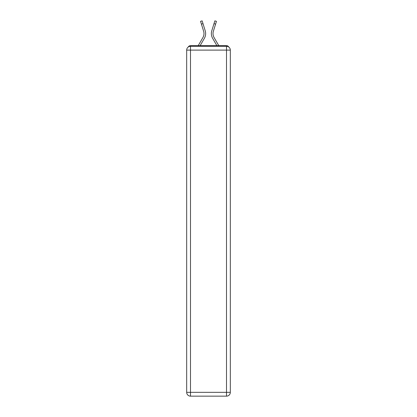 <?xml version="1.0" encoding="UTF-8"?>
<svg xmlns="http://www.w3.org/2000/svg" width="417" height="417" viewBox="0 0 417 417"><rect width="100%" height="100%" fill="white"/><g stroke="black" fill="none" stroke-linecap="round" stroke-linejoin="round"><path stroke-width="0.63" d="M228.761 47.038A2.544 2.544 0 0 0 226.504 45.656L190.496 45.656A2.544 2.544 0 0 0 188.239 47.038M190.496 45.656L198.211 45.656L202.923 37.525A7.887 7.887 0 0 0 203.626 31.228L200.551 21.34L202.13 20.85L205.206 30.733A9.544 9.544 0 0 1 204.351 38.354L200.124 45.656M214.077 37.525A7.887 7.887 0 0 1 213.374 31.228A7.887 7.887 0 0 0 214.077 37.525A7.887 7.887 0 0 1 213.374 31.228A7.887 7.887 0 0 0 214.077 37.525A7.887 7.887 0 0 1 213.374 31.228A7.887 7.887 0 0 0 214.077 37.525A7.887 7.887 0 0 1 213.374 31.228A7.887 7.887 0 0 0 214.077 37.525A7.887 7.887 0 0 1 213.374 31.228A7.887 7.887 0 0 0 214.077 37.525A7.887 7.887 0 0 1 213.374 31.228A7.887 7.887 0 0 0 214.077 37.525A7.887 7.887 0 0 1 213.374 31.228A7.887 7.887 0 0 0 214.077 37.525A7.887 7.887 0 0 1 213.374 31.228A7.887 7.887 0 0 0 214.077 37.525A7.887 7.887 0 0 1 213.374 31.228A7.887 7.887 0 0 0 214.077 37.525A7.887 7.887 0 0 1 213.374 31.228A7.887 7.887 0 0 0 214.077 37.525L218.789 45.656L226.504 45.656M211.794 30.733L214.87 20.85L216.449 21.34L215.584 24.134L214.004 23.644L211.794 30.733A9.544 9.544 0 0 0 212.649 38.354L216.876 45.656M202.923 37.525A7.887 7.887 0 0 0 203.626 31.228A7.887 7.887 0 0 1 202.923 37.525A7.887 7.887 0 0 0 203.626 31.228A7.887 7.887 0 0 1 202.923 37.525A7.887 7.887 0 0 0 203.626 31.228A7.887 7.887 0 0 1 202.923 37.525A7.887 7.887 0 0 0 203.626 31.228A7.887 7.887 0 0 1 202.923 37.525A7.887 7.887 0 0 0 203.626 31.228A7.887 7.887 0 0 1 202.923 37.525A7.887 7.887 0 0 0 203.626 31.228A7.887 7.887 0 0 1 202.923 37.525A7.887 7.887 0 0 0 203.626 31.228A7.887 7.887 0 0 1 202.923 37.525A7.887 7.887 0 0 0 203.626 31.228A7.887 7.887 0 0 1 202.923 37.525A7.887 7.887 0 0 0 203.626 31.228A7.887 7.887 0 0 1 202.923 37.525A7.887 7.887 0 0 0 203.626 31.228M201.416 24.134L202.996 23.644L205.206 30.733M190.496 46.292L226.504 46.292A3.816 3.816 0 0 1 230.32 50.113L230.32 392.334A3.816 3.816 0 0 1 226.504 396.15L190.496 396.15L190.496 392.334L226.504 392.334L226.504 50.113L190.496 50.113L190.496 392.334L186.68 392.334L186.68 50.113L190.496 50.113L190.496 46.292A3.816 3.816 0 0 0 186.68 50.113A3.816 3.816 0 0 1 190.496 46.292M186.68 392.334A3.816 3.816 0 0 0 190.496 396.15A3.816 3.816 0 0 1 186.68 392.334M213.374 31.228L215.584 24.134M226.504 396.15A3.816 3.816 0 0 0 230.32 392.334L226.504 392.334L226.504 396.15M230.32 50.113A3.816 3.816 0 0 0 226.504 46.292L226.504 50.113L230.32 50.113"/></g></svg>
